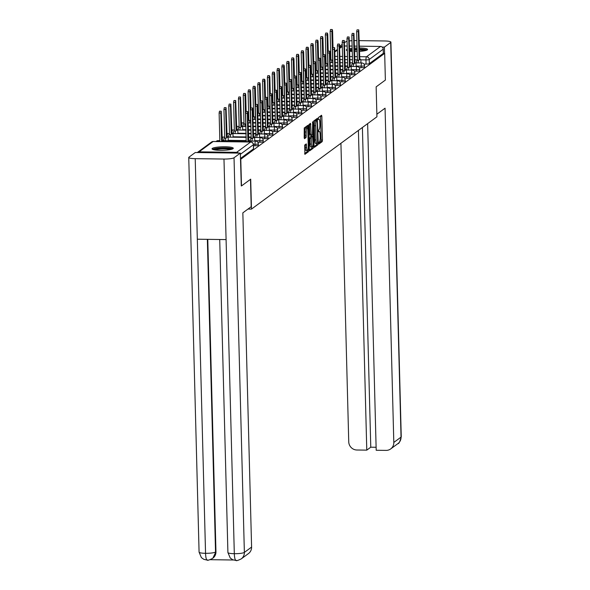 <?xml version="1.0" encoding="UTF-8"?>
<svg xmlns="http://www.w3.org/2000/svg" width="590" height="590" viewBox="0 0 590 590"><rect width="100%" height="100%" fill="white"/><g stroke="black" fill="none" stroke-linecap="round" stroke-linejoin="round"><path stroke-width="0.89" d="M318.74 143.23L318.976 143.997L322.206 141.622L322.472 140.081L321.852 116.363L321.565 115.249L318.29 117.646L318.298 119.497L318.755 119.18A4.277 0.974 90.8 0 1 318.917 119.121A4.277 0.974 90.8 0 1 319.839 122.683L319.891 124.66A4.277 0.974 90.8 0 1 319.028 129.586L318.423 130.973L318.622 131.754L319.072 131.437A4.277 0.974 90.8 0 1 319.242 131.371A4.277 0.974 90.8 0 1 320.156 134.933L320.208 136.91A4.277 0.974 90.8 0 1 319.345 141.843L318.74 143.23M359.62 51.374A10.62 1.763 -1.5 0 0 367.305 49.877A10.62 1.763 -1.5 0 0 367.577 49.464A10.62 1.763 -1.5 0 0 359.531 47.967M357.083 47.974A10.62 1.763 -1.5 0 0 354.612 48.085M352.171 48.292A10.62 1.763 -1.5 0 0 349.708 48.638M347.274 49.265A10.62 1.763 -1.5 0 0 346.625 49.604A10.62 1.763 -1.5 0 0 346.345 50.017A10.62 1.763 -1.5 0 0 347.318 50.718M233.006 148.695A10.62 1.763 -1.5 0 0 233.286 148.274A10.62 1.763 -1.5 0 0 223.861 146.777A10.62 1.763 -1.5 0 0 212.326 148.415A10.62 1.763 -1.5 0 0 212.053 148.835A10.62 1.763 -1.5 0 0 221.479 150.332A10.62 1.763 -1.5 0 0 233.006 148.695M304.698 145.037L304.882 154.344L308.518 151.689L308.791 150.148L307.884 125.316L304.248 127.971L304.189 137.551L304.477 138.665L306.062 137.514L306.225 131.99A3.577 0.819 90.8 0 1 307.088 127.816A3.577 0.819 90.8 0 1 307.847 130.796L308.26 146.409A3.577 0.819 90.8 0 1 307.397 150.583A3.577 0.819 90.8 0 1 306.638 147.603L306.284 143.886L304.698 145.037M384.673 53.358L385.373 80.07L376.147 86.855L376.936 116.791L251.488 209.096L250.706 179.161L241.487 185.946L240.786 159.234L384.673 53.358L383.345 53.343L383.235 49.177L369.222 59.494A2.721 0.45 178.5 0 1 365.947 59.914L360.726 59.841M314.042 146.283L314.382 147.375L317.966 144.734L318.239 143.2L317.332 118.369L313.696 121.024L313.423 122.565L314.042 146.283M313.246 148.215L309.61 150.87L309.322 149.757L308.703 126.039L308.968 124.497L310.554 123.354L311.092 134.085L311.38 135.198L312.449 134.424L312.685 121.783L313.511 146.674L313.246 148.215L311.918 148.193L309.344 150.089M349.774 51.219A10.62 1.763 -1.5 0 0 352.252 51.441M354.708 51.514A10.62 1.763 -1.5 0 0 357.179 51.492M238.478 153.098A2.721 2.611 -126.3 0 0 236.627 152.331L199.118 151.837A2.721 2.611 -126.3 0 0 197.303 152.552M383.345 53.343L369.325 63.654A2.721 0.45 178.5 0 1 366.058 64.074L363.978 64.044M344.722 45.983L347.193 46.02M349.641 46.05L352.112 46.086M354.56 46.116L357.038 46.145M359.487 46.182L380.513 46.463A2.721 2.611 53.7 0 1 383.235 49.177M339.84 47.642L341.455 46.455A2.721 2.611 53.7 0 1 342.274 46.057M255.035 145.767L254.998 144.292A2.721 0.45 178.5 0 0 258.339 143.768L258.376 145.243A2.721 0.45 -1.5 0 1 255.035 145.767L253.464 145.745M259.858 142.22L259.821 140.737A2.721 0.45 178.5 0 0 263.162 140.214L263.199 141.689A2.721 0.45 -1.5 0 1 259.858 142.22L257.778 142.19M264.689 138.665L264.652 137.19A2.721 0.45 178.5 0 0 267.993 136.659L268.03 138.141A2.721 0.45 -1.5 0 1 264.689 138.665L262.609 138.635M269.512 135.11L269.475 133.635A2.721 0.45 178.5 0 0 272.816 133.111L272.853 134.586A2.721 0.45 -1.5 0 1 269.512 135.11L267.44 135.088M274.343 131.563L274.306 130.08A2.721 0.45 178.5 0 0 277.647 129.557L277.683 131.032A2.721 0.45 -1.5 0 1 274.343 131.563L272.263 131.533M279.166 128.008L279.129 126.533A2.721 0.45 178.5 0 0 282.47 126.002L282.507 127.484A2.721 0.45 -1.5 0 1 279.166 128.008L277.094 127.978M283.997 124.453L283.96 122.978A2.721 0.45 178.5 0 0 287.3 122.454L287.337 123.93A2.721 0.45 -1.5 0 1 283.997 124.453L281.917 124.431M288.82 120.906L288.783 119.431A2.721 0.45 178.5 0 0 292.124 118.9L292.168 120.375A2.721 0.45 -1.5 0 1 288.82 120.906L286.747 120.876M293.65 117.351L293.614 115.876A2.721 0.45 178.5 0 0 296.954 115.352L296.991 116.827A2.721 0.45 -1.5 0 1 293.65 117.351L291.571 117.329M298.481 113.804L298.437 112.321A2.721 0.45 178.5 0 0 301.778 111.798L301.822 113.273A2.721 0.45 -1.5 0 1 298.481 113.804L296.401 113.774M303.304 110.249L303.267 108.774A2.721 0.45 178.5 0 0 306.608 108.243L306.645 109.725A2.721 0.45 -1.5 0 1 303.304 110.249L301.225 110.219M308.135 106.694L308.091 105.219A2.721 0.45 178.5 0 0 311.431 104.696L311.476 106.171A2.721 0.45 -1.5 0 1 308.135 106.694L306.055 106.672M312.958 103.147L312.921 101.672A2.721 0.45 178.5 0 0 316.262 101.141L316.299 102.616A2.721 0.45 -1.5 0 1 312.958 103.147L310.878 103.117M317.789 99.592L317.745 98.117A2.721 0.45 178.5 0 0 321.085 97.593L321.13 99.068A2.721 0.45 -1.5 0 1 317.789 99.592L315.709 99.562M322.612 96.045L322.575 94.562A2.721 0.45 178.5 0 0 325.916 94.039L325.953 95.514A2.721 0.45 -1.5 0 1 322.612 96.045L320.532 96.015M327.443 92.49L327.406 91.015A2.721 0.45 178.5 0 0 330.747 90.484L330.784 91.966A2.721 0.45 -1.5 0 1 327.443 92.49L325.363 92.46M332.266 88.935L332.229 87.46A2.721 0.45 178.5 0 0 335.57 86.936L335.607 88.412A2.721 0.45 -1.5 0 1 332.266 88.935L330.186 88.913M337.096 85.388L337.06 83.913A2.721 0.45 178.5 0 0 340.401 83.382L340.437 84.857A2.721 0.45 -1.5 0 1 337.096 85.388L335.017 85.358M341.92 81.833L341.883 80.358A2.721 0.45 178.5 0 0 345.224 79.834L345.261 81.309A2.721 0.45 -1.5 0 1 341.92 81.833L339.847 81.803M346.75 78.286L346.714 76.803A2.721 0.45 178.5 0 0 350.054 76.28L350.091 77.755A2.721 0.45 -1.5 0 1 346.75 78.286L344.671 78.256M351.574 74.731L351.537 73.256A2.721 0.45 178.5 0 0 354.878 72.725L354.915 74.207A2.721 0.45 -1.5 0 1 351.574 74.731L349.501 74.701M356.404 71.176L356.367 69.701A2.721 0.45 178.5 0 0 359.708 69.178L359.745 70.653A2.721 0.45 -1.5 0 1 356.404 71.176L354.325 71.154M361.228 67.629L361.191 66.146A2.721 0.45 178.5 0 0 364.531 65.623L364.576 67.098A2.721 0.45 -1.5 0 1 361.228 67.629L359.155 67.599M251.488 209.096L247.999 209.044M240.469 158.467L253.479 148.901A2.721 0.45 -1.5 0 0 253.545 148.791A2.721 0.45 -1.5 0 0 253.471 148.687M318.74 143.178L320.879 141.6L321.152 140.059L320.51 116.009M316.314 120.456L316.269 119.128M314.064 146.615L316.646 144.72L316.911 143.525M317.582 143.141L317.228 121.245L317.029 120.463L316.55 120.803A4.277 0.974 90.8 0 0 315.687 125.729L316.063 139.963A4.277 0.974 90.8 0 0 316.978 143.525A4.277 0.974 90.8 0 0 317.147 143.466L317.582 143.141M315.739 120.463L316.992 120.478M316.978 143.525L315.65 143.503A4.277 0.974 90.8 0 1 314.736 139.948L314.367 125.714A4.277 0.974 90.8 0 1 315.23 120.78L315.665 120.456M311.328 135.176L310.052 135.176L309.772 134.063L309.499 124.114M311.881 134.845L311.918 136.246M311.358 144.063A3.577 0.819 90.8 0 0 312.125 147.043A3.577 0.819 90.8 0 0 312.98 142.869L312.553 136.253L311.483 137.02L311.21 138.561L311.358 144.063L310.03 144.048A3.577 0.819 90.8 0 0 310.797 147.021L312.125 147.043M311.277 136.253L312.501 136.275M310.03 144.048L309.883 138.547L310.156 137.005L311.173 136.253M311.918 148.193L312.184 147.028M307.397 150.583L306.077 150.561A3.577 0.819 90.8 0 1 305.31 147.589L305.222 144.646M307.088 127.816L305.76 127.801A3.577 0.819 90.8 0 0 304.897 131.976L306.225 131.99M304.211 137.89L305.008 135.958L304.897 131.976M306.881 127.816L306.822 126.076M304.617 153.57L307.198 151.674L307.456 150.575M330.334 60.217A2.721 0.62 -89.2 0 1 330.489 60.018L332.214 60.04A2.721 0.62 90.8 0 0 331.661 62.57M333.018 47.613L332.583 30.828L332.244 29.522L331.868 31.351L332.613 59.738M330.887 59.715L330.149 31.329L330.525 29.5L332.244 29.522M360.962 62.96L360.925 61.5A2.721 0.62 90.8 0 0 360.343 59.236A2.721 0.62 90.8 0 0 360.239 59.273L359.834 59.568L358.757 29.876L358.381 31.705L359.126 60.092L358.72 60.386A2.721 0.62 90.8 0 0 358.174 62.923M356.449 62.901A2.721 0.62 -89.2 0 1 357.002 60.364L357.4 60.069L356.655 31.676L357.031 29.854L358.757 29.876M359.126 60.092L357.4 60.069M325.503 63.772A2.721 0.62 -89.2 0 1 325.658 63.565L327.384 63.587A2.721 0.62 90.8 0 0 326.838 66.124M328.195 51.16L327.752 34.382L327.421 33.077L327.044 34.906L327.789 63.292M326.064 63.27L325.319 34.876L325.695 33.055L327.421 33.077M320.68 67.326A2.721 0.62 -89.2 0 1 320.835 67.12L322.56 67.142A2.721 0.62 90.8 0 0 322.007 69.679M323.364 54.715L322.929 37.93L322.59 36.624L322.214 38.453L322.959 66.847M321.233 66.825L320.495 38.431L320.872 36.602L322.59 36.624M376.863 114.224L385.056 108.199L393.81 442.441L401.038 437.131L390.698 42.48L384.4 47.112L384.569 53.358M340.924 143.289L348.742 441.851A8.171 7.84 -126.3 0 0 356.906 450.008L366.781 450.141L358.41 130.419M390.698 42.48A8.371 1.387 -1.5 0 0 390.919 42.148A8.371 1.387 -1.5 0 0 384.451 40.968L359.34 40.636M354.42 40.592A8.371 1.387 -1.5 0 1 355.689 40.592L356.891 40.607M351.972 40.681A8.371 1.387 -1.5 0 0 349.509 40.909M347.068 41.33A8.371 1.387 -1.5 0 0 345.629 41.883L344.634 42.62M342.23 44.383L339.803 46.168M339.81 46.522L341.337 46.544M382.202 47.082L384.4 47.112M367.636 123.627L376.191 450.266L386.067 450.391A8.171 7.84 -126.3 0 0 393.81 442.441M362.4 127.484L370.771 447.198L376.11 447.272M370.771 447.198L366.781 450.141M250.477 179.323L251.193 206.699L242.844 212.843L251.591 547.085A8.171 7.84 53.7 0 1 248.479 553.56L241.258 558.878A8.171 7.84 53.7 0 0 244.371 552.402L251.591 547.085M195.216 158.666L197.326 239.208L226.088 239.592L223.979 159.049L195.216 158.666A8.371 1.387 -1.5 0 1 188.748 157.486A8.371 1.387 -1.5 0 1 188.962 157.161L195.261 152.522L240.329 153.12L241.288 185.939M223.979 159.049A8.371 1.387 -1.5 0 0 234.031 157.759L240.329 153.12M210.114 559.689L233.308 559.999M207.776 239.348L215.955 551.716A8.171 7.84 53.7 0 1 212.843 558.192L215.955 551.716M219.716 239.503L227.91 552.52A8.371 1.387 -1.5 0 0 234.311 553.7C234.525 558.509 235.233 560.736 236.443 560.389M241.258 558.878C238.013 560.448 236.288 560.987 236.074 560.5L232.718 559.755L230.255 558.037L227.91 552.52M188.748 157.486L199.081 552.137A8.371 1.387 -1.5 0 0 205.549 553.317C205.748 558.125 206.441 560.352 207.614 560.006M199.081 552.137L201.397 557.631L203.86 559.357L207.26 560.117C207.444 560.611 209.17 560.072 212.43 558.501M359.568 49.287A9.189 1.527 178.5 0 1 366.11 50.401M364.812 50.725A8.511 1.409 -1.5 0 0 359.59 50.076M357.112 49.059A10.554 1.748 -1.5 0 0 354.642 49.169M352.201 49.376A10.554 1.748 -1.5 0 0 349.737 49.73M347.304 50.364A10.554 1.748 -1.5 0 0 346.905 50.556M367.054 50.032A10.554 1.748 -1.5 0 0 359.561 49.051M349.745 50.062A9.189 1.527 178.5 0 1 352.208 49.634M354.649 49.398A9.189 1.527 178.5 0 1 357.12 49.287M357.142 50.069A8.511 1.409 -1.5 0 0 354.671 50.187M352.23 50.438A8.511 1.409 -1.5 0 0 349.767 50.932M213.565 149.69A9.189 1.527 178.5 0 1 224.783 148.09A9.189 1.527 178.5 0 1 231.818 149.218M230.52 149.543A8.511 1.409 -1.5 0 0 224.65 148.879A8.511 1.409 -1.5 0 0 214.878 149.948M232.755 148.85A10.554 1.748 -1.5 0 0 225.092 147.861A10.554 1.748 -1.5 0 0 212.606 149.373M356.139 66.515L356.102 65.055A2.721 0.62 90.8 0 0 355.519 62.783A2.721 0.62 90.8 0 0 355.409 62.828L355.01 63.123L353.934 33.424L353.55 35.252L354.295 63.646L353.897 63.941A2.721 0.62 90.8 0 0 353.344 66.478M351.625 66.449A2.721 0.62 -89.2 0 1 352.171 63.919L352.577 63.624L351.832 35.23L352.208 33.401L353.934 33.424M354.295 63.646L352.577 63.624M351.308 70.062L351.271 68.602A2.721 0.62 90.8 0 0 350.689 66.338A2.721 0.62 90.8 0 0 350.585 66.375L350.18 66.67L349.103 36.978L348.727 38.807L349.472 67.194L349.066 67.489A2.721 0.62 90.8 0 0 348.52 70.026M346.795 70.004A2.721 0.62 -89.2 0 1 347.348 67.467L347.746 67.172L347.001 38.785L347.377 36.956L349.103 36.978M349.472 67.194L347.746 67.172M315.849 70.874A2.721 0.62 -89.2 0 1 316.004 70.667L317.73 70.689A2.721 0.62 90.8 0 0 317.184 73.226M318.541 58.27L318.099 41.484L317.767 40.179L317.391 42.008L318.135 70.394M316.41 70.372L315.665 41.986L316.041 40.157L317.767 40.179M311.026 74.428A2.721 0.62 -89.2 0 1 311.181 74.222L312.899 74.244A2.721 0.62 90.8 0 0 312.353 76.781M313.71 61.817L313.275 45.032L312.936 43.734L312.56 45.555L313.305 73.949M311.579 73.927L310.842 45.533L311.218 43.704L312.936 43.734M306.195 77.983A2.721 0.62 -89.2 0 1 306.35 77.777L308.076 77.799A2.721 0.62 90.8 0 0 307.523 80.329M308.887 65.372L308.445 48.587L308.113 47.281L307.737 49.11L308.474 77.504M306.756 77.474L306.011 49.088L306.387 47.259L308.113 47.281M346.485 73.617L346.448 72.157A2.721 0.62 90.8 0 0 345.865 69.893A2.721 0.62 90.8 0 0 345.755 69.93L345.356 70.225L344.272 40.533L343.896 42.355L344.641 70.748L344.243 71.043A2.721 0.62 90.8 0 0 343.69 73.58M341.971 73.558A2.721 0.62 -89.2 0 1 342.517 71.021L342.923 70.726L342.178 42.333L342.554 40.504L344.272 40.533M344.641 70.748L342.923 70.726M341.654 77.165L341.617 75.712A2.721 0.62 90.8 0 0 341.035 73.44A2.721 0.62 90.8 0 0 340.932 73.477L340.526 73.78L339.449 44.08L339.073 45.909L339.818 74.303L339.412 74.598A2.721 0.62 90.8 0 0 338.867 77.128M337.141 77.106A2.721 0.62 -89.2 0 1 337.687 74.576L338.092 74.274L337.347 45.887L337.723 44.058L339.449 44.08M339.818 74.303L338.092 74.274M336.831 80.719L336.794 79.259A2.721 0.62 90.8 0 0 336.212 76.995A2.721 0.62 90.8 0 0 336.101 77.032L335.703 77.327L334.619 47.635L334.242 49.464L334.987 77.851L334.589 78.145A2.721 0.62 90.8 0 0 334.036 80.683M332.318 80.66A2.721 0.62 -89.2 0 1 332.863 78.123L333.262 77.828L332.524 49.435L332.9 47.613L334.619 47.635M334.987 77.851L333.262 77.828M301.372 81.531A2.721 0.62 -89.2 0 1 301.527 81.324L303.245 81.346A2.721 0.62 90.8 0 0 302.7 83.883M304.056 68.927L303.621 52.141L303.282 50.836L302.906 52.665L303.651 81.051M301.925 81.029L301.18 52.635L301.564 50.814L303.282 50.836M332 84.274L331.964 82.814A2.721 0.62 90.8 0 0 331.381 80.542A2.721 0.62 90.8 0 0 331.278 80.587L330.872 80.882L329.795 51.183L329.419 53.011L330.164 81.405L329.758 81.7A2.721 0.62 90.8 0 0 329.213 84.237M327.487 84.208A2.721 0.62 -89.2 0 1 328.033 81.678L328.438 81.383L327.693 52.989L328.07 51.16L329.795 51.183M330.164 81.405L328.438 81.383M296.541 85.085A2.721 0.62 -89.2 0 1 296.696 84.879L298.422 84.901A2.721 0.62 90.8 0 0 297.869 87.438M299.233 72.474L298.791 55.689L298.459 54.383L298.083 56.212L298.82 84.606M297.102 84.584L296.357 56.19L296.733 54.361L298.459 54.383M327.177 87.822L327.14 86.361A2.721 0.62 90.8 0 0 326.558 84.097A2.721 0.62 90.8 0 0 326.447 84.134L326.049 84.429L324.965 54.737L324.589 56.566L325.333 84.953L324.935 85.248A2.721 0.62 90.8 0 0 324.382 87.785M322.656 87.763A2.721 0.62 -89.2 0 1 323.209 85.226L323.608 84.931L322.87 56.544L323.246 54.715L324.965 54.737M325.333 84.953L323.608 84.931M291.711 88.633A2.721 0.62 -89.2 0 1 291.873 88.426L293.591 88.448A2.721 0.62 90.8 0 0 293.046 90.985M294.403 76.029L293.968 59.243L293.628 57.938L293.252 59.767L293.997 88.153M292.271 88.131L291.526 59.745L291.903 57.916L293.628 57.938M322.346 91.376L322.31 89.916A2.721 0.62 90.8 0 0 321.727 87.652A2.721 0.62 90.8 0 0 321.624 87.689L321.218 87.984L320.141 58.292L319.765 60.114L320.51 88.507L320.105 88.802A2.721 0.62 90.8 0 0 319.559 91.339M317.833 91.317A2.721 0.62 -89.2 0 1 318.379 88.78L318.784 88.485L318.04 60.092L318.416 58.263L320.141 58.292M320.51 88.507L318.784 88.485M286.888 92.188A2.721 0.62 -89.2 0 1 287.042 91.981L288.768 92.003A2.721 0.62 90.8 0 0 288.215 94.54M289.579 79.576L289.137 62.791L288.805 61.493L288.429 63.314L289.166 91.708M287.448 91.686L286.703 63.292L287.079 61.463L288.805 61.493M317.523 94.924L317.479 93.471A2.721 0.62 90.8 0 0 316.896 91.199A2.721 0.62 90.8 0 0 316.793 91.236L316.395 91.539L315.311 61.839L314.935 63.668L315.68 92.062L315.274 92.357A2.721 0.62 90.8 0 0 314.728 94.887M313.002 94.865A2.721 0.62 -89.2 0 1 313.556 92.335L313.954 92.033L313.216 63.646L313.592 61.817L315.311 61.839M315.68 92.062L313.954 92.033M282.057 95.742A2.721 0.62 -89.2 0 1 282.219 95.536L283.938 95.558A2.721 0.62 90.8 0 0 283.392 98.088M284.749 83.131L284.306 66.346L283.974 65.04L283.598 66.869L284.343 95.263M282.617 95.233L281.873 66.847L282.249 65.018L283.974 65.04M312.693 98.478L312.656 97.018A2.721 0.62 90.8 0 0 312.073 94.754A2.721 0.62 90.8 0 0 311.97 94.791L311.564 95.086L310.488 65.394L310.111 67.223L310.849 95.609L310.451 95.904A2.721 0.62 90.8 0 0 309.905 98.442M308.179 98.419A2.721 0.62 -89.2 0 1 308.725 95.882L309.131 95.587L308.386 67.201L308.762 65.372L310.488 65.394M310.849 95.609L309.131 95.587M277.234 99.29A2.721 0.62 -89.2 0 1 277.389 99.083L279.114 99.105A2.721 0.62 90.8 0 0 278.561 101.642M279.925 86.686L279.483 69.9L279.151 68.595L278.768 70.424L279.512 98.81M277.794 98.788L277.049 70.402L277.425 68.573L279.151 68.595M307.869 102.033L307.825 100.573A2.721 0.62 90.8 0 0 307.243 98.301A2.721 0.62 90.8 0 0 307.139 98.346L306.734 98.641L305.657 68.942L305.281 70.77L306.026 99.164L305.62 99.459A2.721 0.62 90.8 0 0 305.074 101.996M303.349 101.974A2.721 0.62 -89.2 0 1 303.902 99.437L304.3 99.142L303.555 70.748L303.939 68.919L305.657 68.942M306.026 99.164L304.3 99.142M272.403 102.844A2.721 0.62 -89.2 0 1 272.565 102.638L274.284 102.66A2.721 0.62 90.8 0 0 273.738 105.197M275.095 90.233L274.652 73.448L274.32 72.142L273.944 73.971L274.689 102.365M272.964 102.343L272.219 73.949L272.595 72.12L274.32 72.142M303.039 105.581L303.002 104.128A2.721 0.62 90.8 0 0 302.419 101.856A2.721 0.62 90.8 0 0 302.309 101.893L301.91 102.188L300.834 72.496L300.457 74.325L301.195 102.712L300.797 103.014A2.721 0.62 90.8 0 0 300.244 105.544M298.525 105.522A2.721 0.62 -89.2 0 1 299.071 102.984L299.477 102.69L298.732 74.303L299.108 72.474L300.834 72.496M301.195 102.712L299.477 102.69M267.58 106.392A2.721 0.62 -89.2 0 1 267.735 106.185L269.46 106.215A2.721 0.62 90.8 0 0 268.907 108.744M270.264 93.788L269.829 77.002L269.49 75.697L269.114 77.526L269.859 105.912M268.14 105.89L267.395 77.504L267.772 75.675L269.49 75.697M298.216 109.135L298.171 107.675A2.721 0.62 90.8 0 0 297.589 105.411A2.721 0.62 90.8 0 0 297.485 105.448L297.08 105.743L296.003 76.051L295.627 77.873L296.372 106.266L295.966 106.561A2.721 0.62 90.8 0 0 295.42 109.098M293.695 109.076A2.721 0.62 -89.2 0 1 294.248 106.539L294.646 106.244L293.901 77.851L294.277 76.029L296.003 76.051M296.372 106.266L294.646 106.244M262.749 109.947A2.721 0.62 -89.2 0 1 262.904 109.74L264.63 109.762A2.721 0.62 90.8 0 0 264.084 112.299M265.441 97.335L264.999 80.55L264.667 79.252L264.291 81.073L265.035 109.467M263.31 109.445L262.565 81.051L262.941 79.23L264.667 79.252M293.385 112.683L293.348 111.23A2.721 0.62 90.8 0 0 292.765 108.958A2.721 0.62 90.8 0 0 292.655 108.995L292.257 109.297L291.18 79.598L290.804 81.427L291.541 109.821L291.143 110.116A2.721 0.62 90.8 0 0 290.59 112.646M288.871 112.624A2.721 0.62 -89.2 0 1 289.417 110.094L289.823 109.799L289.078 81.405L289.454 79.576L291.18 79.598M291.541 109.821L289.823 109.799M257.926 113.501A2.721 0.62 -89.2 0 1 258.081 113.295L259.806 113.317A2.721 0.62 90.8 0 0 259.253 115.847M260.61 100.89L260.175 84.105L259.836 82.799L259.46 84.628L260.205 113.022M258.479 113L257.742 84.606L258.118 82.777L259.836 82.799M288.554 116.237L288.517 114.777A2.721 0.62 90.8 0 0 287.935 112.513A2.721 0.62 90.8 0 0 287.832 112.55L287.426 112.845L286.349 83.153L285.973 84.982L286.718 113.369L286.312 113.664A2.721 0.62 90.8 0 0 285.767 116.201M284.041 116.178A2.721 0.62 -89.2 0 1 284.594 113.641L284.992 113.346L284.247 84.96L284.623 83.131L286.349 83.153M286.718 113.369L284.992 113.346M253.095 117.049A2.721 0.62 -89.2 0 1 253.25 116.842L254.976 116.864A2.721 0.62 90.8 0 0 254.43 119.401M255.787 104.445L255.345 87.659L255.013 86.354L254.637 88.183L255.381 116.569M253.656 116.547L252.911 88.161L253.287 86.332L255.013 86.354M283.731 119.792L283.694 118.332A2.721 0.62 90.8 0 0 283.112 116.068A2.721 0.62 90.8 0 0 283.001 116.105L282.603 116.4L281.526 86.701L281.142 88.53L281.887 116.923L281.489 117.218A2.721 0.62 90.8 0 0 280.936 119.755M279.218 119.733A2.721 0.62 -89.2 0 1 279.763 117.196L280.169 116.901L279.424 88.507L279.8 86.678L281.526 86.701M281.887 116.923L280.169 116.901M248.272 120.603A2.721 0.62 -89.2 0 1 248.427 120.397L250.153 120.419A2.721 0.62 90.8 0 0 249.6 122.956M250.957 107.992L250.521 91.207L250.182 89.901L249.806 91.73L250.551 120.124M248.825 120.102L248.088 91.708L248.464 89.879L250.182 89.901M278.9 123.34L278.864 121.887A2.721 0.62 90.8 0 0 278.281 119.615A2.721 0.62 90.8 0 0 278.178 119.652L277.772 119.947L276.695 90.255L276.319 92.084L277.064 120.471L276.658 120.773A2.721 0.62 90.8 0 0 276.113 123.303M274.387 123.281A2.721 0.62 -89.2 0 1 274.94 120.751L275.338 120.448L274.593 92.062L274.969 90.233L276.695 90.255M277.064 120.471L275.338 120.448M243.051 126.481A2.721 0.62 -89.2 0 1 243.596 123.952L245.322 123.974A2.721 0.62 90.8 0 0 244.776 126.503M246.133 111.547L245.691 94.761L245.359 93.456L244.983 95.285L245.728 123.671M244.002 123.649L243.257 95.263L243.633 93.434L245.359 93.456M274.077 126.894L274.04 125.434A2.721 0.62 90.8 0 0 273.458 123.17A2.721 0.62 90.8 0 0 273.347 123.207L272.949 123.502L271.865 93.81L271.489 95.639L272.233 124.025L271.835 124.32A2.721 0.62 90.8 0 0 271.282 126.857M269.564 126.835A2.721 0.62 -89.2 0 1 270.109 124.298L270.515 124.003L269.77 95.609L270.146 93.788L271.865 93.81M272.233 124.025L270.515 124.003M238.22 130.036A2.721 0.62 -89.2 0 1 238.773 127.499L240.491 127.521A2.721 0.62 90.8 0 0 239.946 130.058M242.741 130.095L242.697 128.635A2.721 0.62 90.8 0 0 242.114 126.371A2.721 0.62 90.8 0 0 242.011 126.408L241.612 126.703L240.528 97.011L240.152 98.84L240.897 127.226M239.171 127.204L238.434 98.81L238.81 96.989L240.528 97.011M269.247 130.449L269.21 128.989A2.721 0.62 90.8 0 0 268.627 126.717A2.721 0.62 90.8 0 0 268.524 126.761L268.118 127.057L267.041 97.357L266.665 99.186L267.41 127.58L267.005 127.875A2.721 0.62 90.8 0 0 266.459 130.412M264.733 130.383A2.721 0.62 -89.2 0 1 265.279 127.853L265.684 127.558L264.94 99.164L265.316 97.335L267.041 97.357M267.41 127.58L265.684 127.558M233.397 133.583A2.721 0.62 -89.2 0 1 233.942 131.054L235.668 131.076A2.721 0.62 90.8 0 0 235.122 133.613M237.91 133.65L237.873 132.19A2.721 0.62 90.8 0 0 237.291 129.918A2.721 0.62 90.8 0 0 237.187 129.962L236.782 130.257L235.705 100.558L235.329 102.387L236.066 130.781M234.348 130.759L233.603 102.365L233.979 100.536L235.705 100.558M264.423 133.996L264.386 132.536A2.721 0.62 90.8 0 0 263.804 130.272A2.721 0.62 90.8 0 0 263.693 130.309L263.295 130.604L262.211 100.912L261.835 102.741L262.58 131.128L262.181 131.423A2.721 0.62 90.8 0 0 261.628 133.959M259.91 133.937A2.721 0.62 -89.2 0 1 260.456 131.4L260.854 131.105L260.116 102.719L260.492 100.89L262.211 100.912M262.58 131.128L260.854 131.105M228.566 137.138A2.721 0.62 -89.2 0 1 229.119 134.601L230.838 134.623A2.721 0.62 90.8 0 0 230.292 137.16M233.087 137.197L233.043 135.737A2.721 0.62 90.8 0 0 232.46 133.473A2.721 0.62 90.8 0 0 232.357 133.51L231.951 133.805L230.874 104.113L230.498 105.942L231.243 134.328M229.517 134.306L228.773 105.92L229.156 104.091L230.874 104.113M259.593 137.551L259.556 136.091A2.721 0.62 90.8 0 0 258.973 133.827A2.721 0.62 90.8 0 0 258.87 133.864L258.464 134.159L257.387 104.467L257.011 106.289L257.756 134.682L257.351 134.977A2.721 0.62 90.8 0 0 256.805 137.514M255.079 137.492A2.721 0.62 -89.2 0 1 255.625 134.955L256.031 134.66L255.286 106.266L255.662 104.437L257.387 104.467M257.756 134.682L256.031 134.66M223.743 140.693A2.721 0.62 -89.2 0 1 224.289 138.156L226.014 138.178A2.721 0.62 90.8 0 0 225.461 140.715M228.256 140.752L228.219 139.292A2.721 0.62 90.8 0 0 227.637 137.028A2.721 0.62 90.8 0 0 227.526 137.064L227.128 137.359L226.051 107.668L225.675 109.489L226.413 137.883M224.694 137.861L223.949 109.467L224.325 107.638L226.051 107.668M254.769 141.099L254.732 139.646A2.721 0.62 90.8 0 0 254.15 137.374A2.721 0.62 90.8 0 0 254.039 137.411L253.641 137.713L252.557 108.014L252.181 109.843L252.926 138.237L252.527 138.532A2.721 0.62 90.8 0 0 251.974 141.062M250.249 141.04A2.721 0.62 -89.2 0 1 250.802 138.51L251.2 138.208L250.462 109.821L250.839 107.992L252.557 108.014M252.926 138.237L251.2 138.208M219.65 141.571L221.375 141.593M223.286 141.615A2.721 0.62 90.8 0 0 222.806 140.575A2.721 0.62 90.8 0 0 222.703 140.612L222.297 140.914L221.22 111.215L220.844 113.044L221.589 141.438M219.864 141.408L219.119 113.022L219.495 111.193L221.22 111.215M249.791 141.969A2.721 0.62 90.8 0 0 249.319 140.929A2.721 0.62 90.8 0 0 249.216 140.966L248.81 141.261L247.734 111.569L247.357 113.398L247.889 141.939M246.163 141.917L245.632 113.369L246.008 111.547L247.734 111.569M248.102 141.784L246.377 141.762M236.627 152.331L250.647 142.02L213.13 141.519L199.118 151.837M366.058 64.074L365.947 59.914A2.721 0.62 90.8 0 1 366.501 56.773L380.513 46.463M357.393 59.797L354.922 59.767M352.473 59.738L349.995 59.701M347.547 59.671L345.076 59.634M342.628 59.605L340.157 59.575M337.709 59.538L335.231 59.509M330.887 59.45L330.312 59.443M330.23 56.293L330.798 56.301M335.15 56.36L337.628 56.389M340.076 56.426L342.547 56.456M344.995 56.485L347.466 56.522M349.914 56.552L352.392 56.588M354.841 56.618L357.311 56.655M359.76 56.684L366.501 56.773A2.721 2.611 53.7 0 1 369.222 59.494L369.325 63.654M342.281 46.492L339.862 48.277M337.458 50.039L335.031 51.824M330.769 54.966L330.208 55.379M258.339 143.768A2.721 2.721 0 0 0 255.647 141.113A2.721 0.62 -89.2 0 0 255.544 141.15A2.721 0.62 -89.2 0 0 254.998 144.292L253.405 144.27M263.162 140.214A2.721 2.721 0 0 0 260.478 137.559A2.721 0.62 -89.2 0 0 260.367 137.603A2.721 0.62 -89.2 0 0 259.821 140.737L254.755 140.671M250.271 140.612L248.796 140.597M246.347 140.56L228.249 140.324M223.757 140.265L222.312 140.243A2.721 0.45 178.5 0 1 222.282 140.243M222.319 140.567L222.312 140.243A2.721 0.62 -89.2 0 1 222.858 137.101A2.721 0.62 90.8 0 1 222.961 137.064A2.721 2.721 0 0 0 222.201 137.16M267.993 136.659A2.721 2.721 0 0 0 265.301 134.011A2.721 0.62 -89.2 0 0 265.198 134.048A2.721 0.62 -89.2 0 0 264.652 137.19L259.585 137.123M255.101 137.064L253.619 137.042M251.17 137.013L248.7 136.976M246.251 136.946L233.072 136.769M228.588 136.71L227.135 136.688A2.721 0.45 178.5 0 1 227.113 136.688M227.143 137.02L227.135 136.688A2.721 0.62 -89.2 0 1 227.681 133.554A2.721 0.62 90.8 0 1 227.792 133.51A2.721 2.721 0 0 0 227.032 133.613M272.816 133.111A2.721 2.721 0 0 0 270.132 130.456A2.721 0.62 -89.2 0 0 270.021 130.493A2.721 0.62 -89.2 0 0 269.475 133.635L264.409 133.569M259.925 133.51L258.45 133.488M256.001 133.458L253.523 133.421M251.075 133.392L248.604 133.362M246.155 133.325L237.903 133.215M233.411 133.156L231.966 133.141A2.721 0.45 178.5 0 1 231.936 133.141M231.973 133.465L231.966 133.141A2.721 0.62 -89.2 0 1 232.512 129.999A2.721 0.62 90.8 0 1 232.615 129.962A2.721 2.721 0 0 0 231.855 130.058M277.647 129.557A2.721 2.721 0 0 0 274.955 126.909A2.721 0.62 -89.2 0 0 274.852 126.946A2.721 0.62 -89.2 0 0 274.306 130.08L269.239 130.014M264.755 129.955L263.273 129.94M260.824 129.903L258.354 129.874M255.905 129.837L253.435 129.807M250.979 129.778L248.508 129.741M246.06 129.712L242.726 129.667M238.242 129.608L236.789 129.586A2.721 0.45 178.5 0 1 236.767 129.586A2.721 0.62 -89.2 0 1 237.342 126.444A2.721 0.62 90.8 0 1 237.446 126.408A2.721 2.721 0 0 0 236.686 126.503M282.47 126.002A2.721 2.721 0 0 0 279.785 123.354A2.721 0.62 -89.2 0 0 279.682 123.391A2.721 0.62 -89.2 0 0 279.129 126.533L274.062 126.466M269.578 126.408L268.103 126.385M265.655 126.356L263.177 126.319M260.728 126.29L258.258 126.253M255.809 126.223L253.339 126.194M250.89 126.157L248.412 126.127M243.065 126.053L241.62 126.039A2.721 0.45 178.5 0 1 241.59 126.031A2.721 0.62 -89.2 0 1 242.166 122.897A2.721 0.62 90.8 0 1 242.276 122.86A2.721 2.721 0 0 0 241.509 122.956M287.3 122.454A2.721 2.721 0 0 0 284.616 119.8A2.721 0.62 -89.2 0 0 284.505 119.836A2.721 0.62 -89.2 0 0 283.96 122.978L278.893 122.912M274.409 122.853L272.927 122.831M270.478 122.801L268.007 122.772M265.559 122.735L263.088 122.705M260.64 122.668L258.162 122.639M255.713 122.609L253.243 122.573M292.124 118.9A2.721 2.721 0 0 0 289.439 116.252A2.721 0.62 -89.2 0 0 289.336 116.289A2.721 0.62 -89.2 0 0 288.783 119.431L283.716 119.364M279.232 119.305L277.757 119.283M275.309 119.246L272.831 119.217M270.382 119.187L267.912 119.151M265.463 119.121L262.993 119.084M260.544 119.055L258.066 119.018M296.954 115.352A2.721 2.721 0 0 0 294.27 112.697A2.721 0.62 -89.2 0 0 294.159 112.734A2.721 0.62 -89.2 0 0 293.614 115.876L288.547 115.81M284.063 115.751L282.581 115.728M280.132 115.699L277.661 115.662M275.213 115.633L272.742 115.603M270.294 115.566L267.816 115.537M265.367 115.5L262.897 115.47M301.778 111.798A2.721 2.721 0 0 0 299.093 109.143A2.721 0.62 -89.2 0 0 298.99 109.187A2.721 0.62 -89.2 0 0 298.437 112.321L293.37 112.255M288.886 112.196L287.411 112.181M284.963 112.144L282.492 112.115M280.044 112.078L277.566 112.048M275.117 112.019L272.646 111.982M270.198 111.953L267.72 111.916M306.608 108.243A2.721 2.721 0 0 0 303.924 105.595A2.721 0.62 -89.2 0 0 303.813 105.632A2.721 0.62 -89.2 0 0 303.267 108.774L298.201 108.708M293.717 108.648L292.234 108.626M289.786 108.597L287.315 108.56M284.867 108.531L282.396 108.494M279.948 108.464L277.47 108.435M275.021 108.398L272.55 108.368M311.431 104.696A2.721 2.721 0 0 0 308.747 102.041A2.721 0.62 -89.2 0 0 308.644 102.077A2.721 0.62 -89.2 0 0 308.091 105.219L303.031 105.153M298.54 105.094L297.065 105.072M294.617 105.042L292.146 105.013M289.697 104.976L287.219 104.946M284.771 104.909L282.3 104.88M279.852 104.843L277.381 104.814M316.262 101.141A2.721 2.721 0 0 0 313.578 98.493A2.721 0.62 -89.2 0 0 313.467 98.53A2.721 0.62 -89.2 0 0 312.921 101.672L307.855 101.605M303.371 101.539L301.896 101.524M299.44 101.487L296.969 101.458M294.521 101.428L292.05 101.391M289.602 101.362L287.124 101.325M284.675 101.296L282.204 101.259M321.085 97.593A2.721 2.721 0 0 0 318.401 94.938A2.721 0.62 -89.2 0 0 318.298 94.975A2.721 0.62 -89.2 0 0 317.745 98.117L312.685 98.051M308.194 97.992L306.719 97.97M304.27 97.94L301.8 97.903M299.351 97.874L296.873 97.844M294.425 97.807L291.954 97.778M289.506 97.741L287.035 97.711M325.916 94.039A2.721 2.721 0 0 0 323.231 91.384A2.721 0.62 -89.2 0 0 323.121 91.428A2.721 0.62 -89.2 0 0 322.575 94.562L317.509 94.496M313.024 94.437L311.55 94.422M309.101 94.385L306.623 94.356M304.175 94.319L301.704 94.289M299.255 94.26L296.777 94.223M294.329 94.194L291.858 94.157M330.747 90.484A2.721 2.721 0 0 0 328.055 87.836A2.721 0.62 -89.2 0 0 327.952 87.873A2.721 0.62 -89.2 0 0 327.406 91.015L322.339 90.948M317.848 90.889L316.373 90.867M313.924 90.838L311.454 90.801M309.005 90.772L306.527 90.735M304.079 90.705L301.608 90.668M299.159 90.639L296.689 90.609M335.57 86.936A2.721 2.721 0 0 0 332.885 84.282A2.721 0.62 -89.2 0 0 332.775 84.318A2.721 0.62 -89.2 0 0 332.229 87.46L327.162 87.394M322.678 87.335L321.203 87.313M318.755 87.283L316.277 87.254M313.828 87.217L311.358 87.187M308.909 87.15L306.439 87.121M303.983 87.084L301.512 87.055M340.401 83.382A2.721 2.721 0 0 0 337.709 80.734A2.721 0.62 -89.2 0 0 337.605 80.771A2.721 0.62 -89.2 0 0 337.06 83.913L331.993 83.839M327.509 83.78L326.027 83.765M323.578 83.728L321.108 83.699M318.659 83.669L316.181 83.633M313.733 83.603L311.262 83.566M308.813 83.537L306.343 83.5M345.224 79.834A2.721 2.721 0 0 0 342.539 77.179A2.721 0.62 -89.2 0 0 342.429 77.216A2.721 0.62 -89.2 0 0 341.883 80.358L336.816 80.292M332.332 80.233L330.857 80.211M328.409 80.181L325.931 80.144M323.482 80.115L321.012 80.078M318.563 80.048L316.093 80.019M313.644 79.982L311.166 79.952M350.054 76.28A2.721 2.721 0 0 0 347.363 73.625A2.721 0.62 -89.2 0 0 347.259 73.669A2.721 0.62 -89.2 0 0 346.714 76.803L341.647 76.737M337.163 76.678L335.681 76.663M333.232 76.626L330.761 76.597M328.313 76.56L325.842 76.53M323.386 76.493L320.916 76.464M318.467 76.434L315.997 76.398M354.878 72.725A2.721 2.721 0 0 0 352.193 70.077A2.721 0.62 -89.2 0 0 352.09 70.114A2.721 0.62 -89.2 0 0 351.537 73.256L346.47 73.189M341.986 73.13L340.511 73.108M338.063 73.079L335.585 73.042M333.136 73.013L330.666 72.976M328.217 72.946L325.746 72.909M323.298 72.88L320.82 72.85M359.708 69.178A2.721 2.721 0 0 0 357.024 66.523A2.721 0.62 -89.2 0 0 356.913 66.559A2.721 0.62 -89.2 0 0 356.367 69.701L351.301 69.635M346.817 69.576L345.334 69.554M342.886 69.524L340.415 69.487M337.967 69.458L335.496 69.428M333.048 69.391L330.57 69.362M328.121 69.325L325.651 69.296M364.531 65.623A2.721 2.721 0 0 0 361.847 62.975A2.721 0.62 -89.2 0 0 361.744 63.012A2.721 0.62 -89.2 0 0 361.191 66.146L356.124 66.08M351.64 66.021L350.165 66.006M347.717 65.969L345.239 65.94M342.79 65.903L340.319 65.873M337.871 65.844L335.4 65.807M332.952 65.778L330.474 65.741M242.379 122.897A2.721 0.62 90.8 0 0 242.276 122.86L243.98 122.882M237.549 126.452A2.721 0.62 90.8 0 0 237.446 126.408L239.156 126.43M232.726 129.999A2.721 0.62 90.8 0 0 232.615 129.962L234.326 129.984M227.895 133.554A2.721 0.62 90.8 0 0 227.792 133.51L229.503 133.532M223.072 137.109A2.721 0.62 90.8 0 0 222.961 137.064L224.672 137.087M217.658 141.541A2.721 0.62 -89.2 0 1 218.027 140.656A2.721 0.62 90.8 0 1 218.138 140.619A2.721 2.721 0 0 0 216.073 141.519M218.241 140.656A2.721 0.62 90.8 0 0 218.138 140.619L219.841 140.641M253.479 148.901L253.368 144.742L240.359 154.307M253.353 144.521A2.721 0.45 178.5 0 1 253.435 144.631A2.721 0.45 178.5 0 1 253.368 144.742A2.721 2.611 53.7 0 0 250.647 142.02A2.721 0.62 -89.2 0 1 250.75 141.984A2.721 0.62 -89.2 0 1 250.868 142.028M253.545 148.791L253.435 144.631A2.721 2.721 0 0 0 250.75 141.984L213.241 141.482A2.721 2.721 0 0 0 211.589 142.013A2.721 2.611 -126.3 0 1 213.13 141.519A2.721 0.62 -89.2 0 1 213.241 141.482A2.721 0.62 -89.2 0 1 213.344 141.526M318.46 131.423L319.072 131.437M318.143 119.173L318.755 119.18M320.525 116.348L321.852 116.363M321.152 140.059L322.472 140.081M320.879 141.6L322.206 141.622M316.292 119.46L317.619 119.482M317.523 143.186L318.239 143.2M316.646 144.72L317.966 144.734M315.23 120.78L316.55 120.803M314.367 125.714L315.687 125.729M314.736 139.948L316.063 139.963M309.514 124.446L310.842 124.46M309.772 134.063L311.092 134.085M312.464 122.558L312.884 122.558M312.494 146.659L313.511 146.674M310.156 137.005L311.483 137.02M309.883 138.547L311.21 138.561M305.244 144.985L306.564 145M305.31 147.589L306.638 147.603M305.008 135.958L306.328 135.973M304.735 137.5L306.062 137.514M306.844 126.415L308.172 126.43M307.803 150.133L308.791 150.148M307.198 151.674L308.518 151.689M330.489 60.018L332.214 60.04M330.149 31.329L331.868 31.351M360.239 59.273L359.826 59.266M358.72 60.386L357.002 60.364M358.381 31.705L356.655 31.676M325.658 63.565L327.384 63.587M325.319 34.876L327.044 34.906M320.835 67.12L322.56 67.142M320.495 38.431L322.214 38.453M390.698 448.916L397.925 443.606A8.171 7.84 53.7 0 0 401.038 437.131A8.371 1.387 -1.5 0 0 401.252 436.799L390.919 42.148M234.031 157.759L244.371 552.402A8.371 1.387 -1.5 0 1 234.311 553.7L226.088 239.592M207.348 239.341L215.534 552.026A8.371 1.387 -1.5 0 1 205.549 553.317L197.326 239.208M355.409 62.828L355.003 62.82M353.897 63.941L352.171 63.919M353.55 35.252L351.832 35.23M350.585 66.375L350.172 66.368M349.066 67.489L347.348 67.467M348.727 38.807L347.001 38.785M316.004 70.667L317.73 70.689M315.665 41.986L317.391 42.008M311.181 74.222L312.899 74.244M310.842 45.533L312.56 45.555M306.35 77.777L308.076 77.799M306.011 49.088L307.737 49.11M345.755 69.93L345.349 69.922M344.243 71.043L342.517 71.021M343.896 42.355L342.178 42.333M340.932 73.477L340.519 73.477M339.412 74.598L337.687 74.576M339.073 45.909L337.347 45.887M336.101 77.032L335.695 77.025M334.589 78.145L332.863 78.123M334.242 49.464L332.524 49.435M301.527 81.324L303.245 81.346M301.18 52.635L302.906 52.665M331.278 80.587L330.865 80.579M329.758 81.7L328.033 81.678M329.419 53.011L327.693 52.989M296.696 84.879L298.422 84.901M296.357 56.19L298.083 56.212M326.447 84.134L326.034 84.127M324.935 85.248L323.209 85.226M324.589 56.566L322.87 56.544M291.873 88.426L293.591 88.448M291.526 59.745L293.252 59.767M321.624 87.689L321.211 87.681M320.105 88.802L318.379 88.78M319.765 60.114L318.04 60.092M287.042 91.981L288.768 92.003M286.703 63.292L288.429 63.314M316.793 91.236L316.38 91.236M315.274 92.357L313.556 92.335M314.935 63.668L313.216 63.646M282.219 95.536L283.938 95.558M281.873 66.847L283.598 66.869M311.97 94.791L311.557 94.784M310.451 95.904L308.725 95.882M310.111 67.223L308.386 67.201M277.389 99.083L279.114 99.105M277.049 70.402L278.768 70.424M307.139 98.346L306.726 98.338M305.62 99.459L303.902 99.437M305.281 70.77L303.555 70.748M272.565 102.638L274.284 102.66M272.219 73.949L273.944 73.971M302.309 101.893L301.903 101.893M300.797 103.014L299.071 102.984M300.457 74.325L298.732 74.303M267.735 106.185L269.46 106.215M267.395 77.504L269.114 77.526M297.485 105.448L297.072 105.44M295.966 106.561L294.248 106.539M295.627 77.873L293.901 77.851M262.904 109.74L264.63 109.762M262.565 81.051L264.291 81.073M292.655 108.995L292.249 108.995M291.143 110.116L289.417 110.094M290.804 81.427L289.078 81.405M258.081 113.295L259.806 113.317M257.742 84.606L259.46 84.628M287.832 112.55L287.419 112.543M286.312 113.664L284.594 113.641M285.973 84.982L284.247 84.96M253.25 116.842L254.976 116.864M252.911 88.161L254.637 88.183M283.001 116.105L282.595 116.097M281.489 117.218L279.763 117.196M281.142 88.53L279.424 88.507M248.427 120.397L250.153 120.419M248.088 91.708L249.806 91.73M278.178 119.652L277.765 119.652M276.658 120.773L274.94 120.751M276.319 92.084L274.593 92.062M243.596 123.952L245.322 123.974M243.257 95.263L244.983 95.285M273.347 123.207L272.941 123.199M271.835 124.32L270.109 124.298M271.489 95.639L269.77 95.609M238.773 127.499L240.491 127.521M241.598 126.4L242.011 126.408M238.434 98.81L240.152 98.84M268.524 126.761L268.111 126.754M267.005 127.875L265.279 127.853M266.665 99.186L264.94 99.164M233.942 131.054L235.668 131.076M236.774 129.955L237.187 129.962M233.603 102.365L235.329 102.387M263.693 130.309L263.288 130.302M262.181 131.423L260.456 131.4M261.835 102.741L260.116 102.719M229.119 134.601L230.838 134.623M231.944 133.502L232.357 133.51M228.773 105.92L230.498 105.942M258.87 133.864L258.457 133.856M257.351 134.977L255.625 134.955M257.011 106.289L255.286 106.266M224.289 138.156L226.014 138.178M227.12 137.057L227.526 137.064M223.949 109.467L225.675 109.489M254.039 137.411L253.634 137.411M252.527 138.532L250.802 138.51M252.181 109.843L250.462 109.821M222.29 140.612L222.703 140.612M219.119 113.022L220.844 113.044M249.216 140.966L248.803 140.958M247.357 113.398L245.632 113.369M325.474 62.488L326.041 62.496M330.393 62.555L332.863 62.584M335.312 62.621L337.79 62.651M340.238 62.688L342.709 62.717M345.157 62.754L347.628 62.783M350.084 62.813L352.555 62.85M355.682 62.887L361.847 62.975M320.643 66.043L321.218 66.05M325.569 66.11L328.04 66.139M330.489 66.169L332.959 66.205M335.408 66.235L337.886 66.272M340.334 66.301L342.805 66.338M345.253 66.368L347.724 66.397M350.858 66.441L357.024 66.523M315.82 69.591L316.388 69.598M320.739 69.657L323.209 69.694M325.658 69.723L328.136 69.76M330.584 69.79L333.055 69.819M335.504 69.856L337.974 69.886M340.423 69.922L342.901 69.952M346.028 69.996L352.193 70.077M310.989 73.145L311.564 73.153M315.908 73.212L318.386 73.241M320.835 73.278L323.305 73.308M325.754 73.344L328.232 73.374M330.68 73.403L333.151 73.44M335.599 73.47L338.07 73.507M341.204 73.544L347.363 73.625M306.166 76.7L306.734 76.707M311.085 76.759L313.556 76.796M316.004 76.825L318.482 76.862M320.931 76.892L323.401 76.929M325.85 76.958L328.32 76.988M330.769 77.025L333.247 77.054M336.374 77.098L342.539 77.179M301.335 80.247L301.91 80.255M306.254 80.314L308.732 80.351M311.181 80.38L313.651 80.41M316.1 80.447L318.57 80.476M321.026 80.513L323.497 80.542M325.945 80.572L328.416 80.609M331.55 80.653L337.709 80.734M296.505 83.802L297.08 83.809M301.431 83.868L303.902 83.898M306.35 83.935L308.828 83.964M311.277 83.994L313.747 84.031M316.196 84.06L318.666 84.097M321.115 84.127L323.593 84.164M326.72 84.2L332.885 84.282M291.681 87.35L292.249 87.364M296.6 87.416L299.078 87.453M301.527 87.482L303.998 87.519M306.446 87.549L308.917 87.578M311.365 87.615L313.843 87.645M316.292 87.681L318.762 87.711M321.897 87.755L328.055 87.836M286.851 90.904L287.426 90.912M291.777 90.971L294.248 91M296.696 91.037L299.167 91.067M301.623 91.103L304.093 91.133M306.542 91.162L309.013 91.199M311.461 91.229L313.939 91.266M317.066 91.303L323.231 91.384M282.027 94.459L282.595 94.466M286.947 94.525L289.425 94.555M291.873 94.584L294.344 94.621M296.792 94.651L299.263 94.688M301.711 94.717L304.189 94.747M306.638 94.784L309.108 94.813M312.243 94.857L318.401 94.938M277.197 98.006L277.772 98.014M282.123 98.073L284.594 98.11M287.042 98.139L289.513 98.169M291.962 98.206L294.44 98.235M296.888 98.272L299.359 98.301M301.807 98.338L304.285 98.368M307.412 98.412L313.578 98.493M272.374 101.561L272.941 101.569M277.293 101.628L279.771 101.657M282.219 101.694L284.69 101.723M287.138 101.753L289.609 101.79M292.057 101.819L294.535 101.856M296.984 101.886L299.455 101.922M302.589 101.959L308.747 102.041M267.543 105.116L268.118 105.123M272.469 105.175L274.94 105.212M277.389 105.241L279.859 105.278M282.308 105.308L284.786 105.337M287.234 105.374L289.705 105.403M292.153 105.44L294.624 105.47M297.758 105.514L303.924 105.595M262.72 108.663L263.288 108.671M267.639 108.73L270.109 108.759M272.558 108.796L275.036 108.826M277.484 108.862L279.955 108.892M282.404 108.921L284.882 108.958M287.33 108.988L289.801 109.025M292.928 109.062L299.093 109.143M257.889 112.218L258.464 112.225M262.816 112.284L265.286 112.314M267.735 112.343L270.205 112.38M272.654 112.41L275.132 112.447M277.58 112.476L280.051 112.513M282.499 112.543L284.97 112.572M288.104 112.616L294.27 112.697M253.066 115.765L253.634 115.773M257.985 115.832L260.456 115.869M262.904 115.898L265.382 115.928M267.831 115.965L270.301 115.994M272.75 116.031L275.228 116.06M277.676 116.097L280.147 116.127M283.274 116.171L289.439 116.252M248.235 119.32L248.81 119.328M253.162 119.386L255.632 119.416M258.081 119.453L260.551 119.482M263 119.512L265.478 119.549M267.926 119.578L270.397 119.615M272.846 119.645L275.316 119.682M278.451 119.718L284.616 119.8M248.331 122.934L250.802 122.971M253.25 123L255.728 123.037M258.177 123.067L260.647 123.103M263.096 123.133L265.566 123.163M268.015 123.199L270.493 123.229M273.62 123.273L279.785 123.354M242.284 126.474L245.978 126.518M248.427 126.555L250.898 126.584M253.346 126.621L255.824 126.651M258.272 126.688L260.743 126.717M263.192 126.747L265.662 126.784M268.797 126.821L274.955 126.909M237.46 130.021L246.074 130.139M248.523 130.169L250.993 130.206M253.442 130.235L255.913 130.272M258.361 130.302L260.839 130.331M263.966 130.375L270.132 130.456M232.63 133.576L246.163 133.753M248.619 133.79L251.089 133.819M253.538 133.856L256.008 133.886M259.143 133.93L265.301 134.011M227.806 137.131L246.259 137.374M248.707 137.404L251.185 137.441M254.312 137.477L260.478 137.559M222.976 140.678L246.355 140.988M249.489 141.032L255.647 141.113M211.589 142.013L197.569 152.331M337.443 49.413L335.017 51.197M330.747 54.332L330.186 54.745M318.453 131.364L319.242 131.371M318.128 119.106L318.917 119.121M315.702 120.448L317.029 120.463M310.052 135.176L311.38 135.198M311.225 136.238L312.553 136.253M360.343 59.236L359.826 59.229M397.925 443.606C398.833 443.968 399.939 441.696 401.252 436.799M355.519 62.783L355.003 62.776M350.689 66.338L350.172 66.331M345.865 69.893L345.342 69.886M341.035 73.44L340.519 73.433M336.212 76.995L335.688 76.988M331.381 80.542L330.865 80.535M326.558 84.097L326.034 84.09M321.727 87.652L321.211 87.645M316.896 91.199L316.38 91.192M312.073 94.754L311.557 94.747M307.243 98.301L306.726 98.301M302.419 101.856L301.903 101.849M297.589 105.411L297.072 105.403M292.765 108.958L292.249 108.951M287.935 112.513L287.419 112.506M283.112 116.068L282.595 116.06M278.281 119.615L277.765 119.608M273.458 123.17L272.941 123.163M241.598 126.363L242.114 126.371M268.627 126.717L268.111 126.71M236.774 129.911L237.291 129.918M263.804 130.272L263.28 130.265M231.944 133.465L232.46 133.473M258.973 133.827L258.457 133.819M227.12 137.02L227.637 137.028M254.15 137.374L253.626 137.367M222.29 140.567L222.806 140.575M249.319 140.929L248.803 140.922"/></g></svg>
